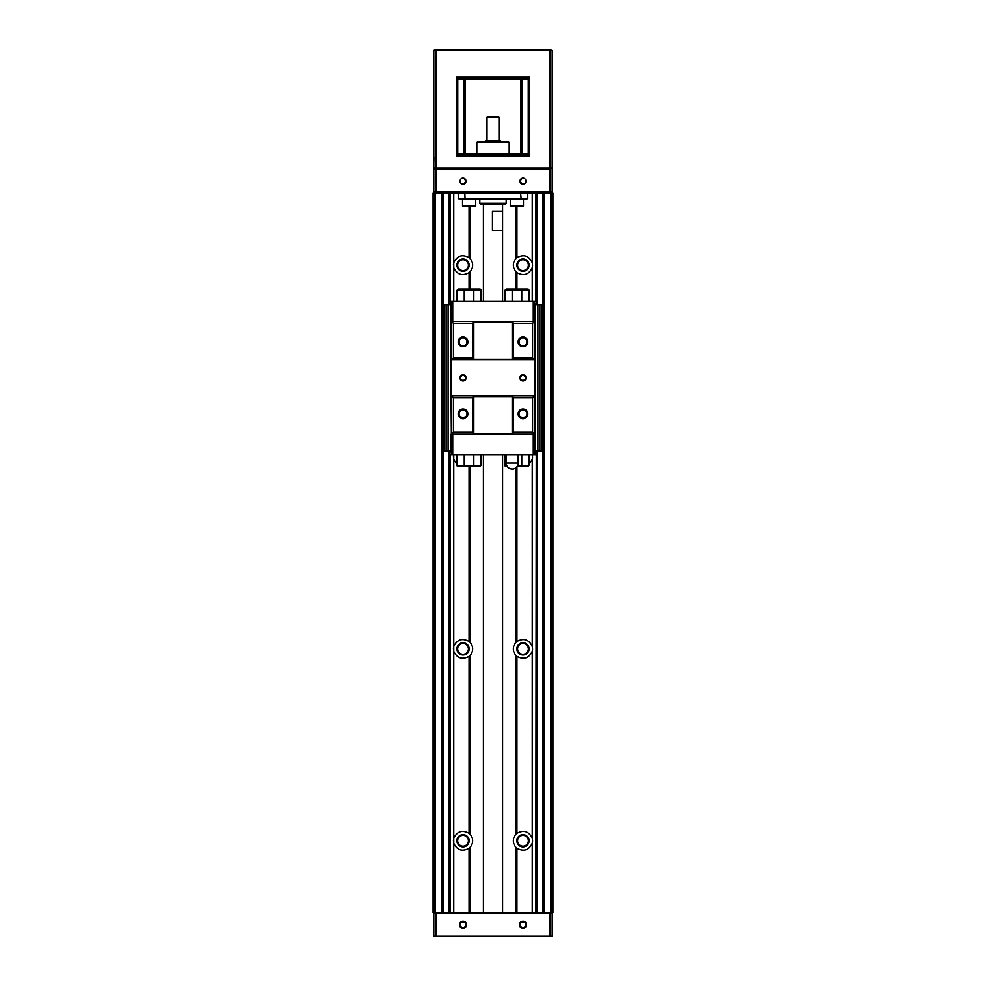 <?xml version="1.0" encoding="UTF-8"?>
<svg xmlns="http://www.w3.org/2000/svg" width="986" height="986" viewBox="0 0 986 986"><rect width="100%" height="100%" fill="white"/><g stroke="black" fill="none" stroke-linecap="round" stroke-linejoin="round"><path stroke-width="1.48" d="M529.1 840.762A6.113 6.113 0 0 1 522.974 846.875A6.113 6.113 0 0 1 516.861 840.762A6.113 6.113 0 0 1 522.974 834.649A6.113 6.113 0 0 1 529.1 840.762M517.588 840.762A5.398 5.398 0 0 0 522.974 846.161A5.398 5.398 0 0 0 528.373 840.762A5.398 5.398 0 0 0 522.974 835.364A5.398 5.398 0 0 0 517.588 840.762M469.139 840.762A6.113 6.113 0 0 1 463.026 846.875A6.113 6.113 0 0 1 456.9 840.762A6.113 6.113 0 0 1 463.026 834.649A6.113 6.113 0 0 1 469.139 840.762M457.627 840.762A5.398 5.398 0 0 0 463.026 846.161A5.398 5.398 0 0 0 468.412 840.762A5.398 5.398 0 0 0 463.026 835.364A5.398 5.398 0 0 0 457.627 840.762M529.1 265.16A6.113 6.113 0 0 1 522.974 271.273A6.113 6.113 0 0 1 516.861 265.16A6.113 6.113 0 0 1 522.974 259.035A6.113 6.113 0 0 1 529.1 265.16M517.588 265.16A5.398 5.398 0 0 0 522.974 270.546A5.398 5.398 0 0 0 528.373 265.16A5.398 5.398 0 0 0 522.974 259.762A5.398 5.398 0 0 0 517.588 265.16M469.139 265.16A6.113 6.113 0 0 1 463.026 271.273A6.113 6.113 0 0 1 456.9 265.16A6.113 6.113 0 0 1 463.026 259.035A6.113 6.113 0 0 1 469.139 265.16M457.627 265.16A5.398 5.398 0 0 0 463.026 270.546A5.398 5.398 0 0 0 468.412 265.16A5.398 5.398 0 0 0 463.026 259.762A5.398 5.398 0 0 0 457.627 265.16M529.1 648.899A6.113 6.113 0 0 1 522.974 655.012A6.113 6.113 0 0 1 516.861 648.899A6.113 6.113 0 0 1 522.974 642.773A6.113 6.113 0 0 1 529.1 648.899M517.588 648.899A5.398 5.398 0 0 0 522.974 654.285A5.398 5.398 0 0 0 528.373 648.899A5.398 5.398 0 0 0 522.974 643.501A5.398 5.398 0 0 0 517.588 648.899M528.977 455.815A6.113 6.113 0 0 1 528.977 458.231M469.139 648.899A6.113 6.113 0 0 1 463.026 655.012A6.113 6.113 0 0 1 456.9 648.899A6.113 6.113 0 0 1 463.026 642.773A6.113 6.113 0 0 1 469.139 648.899M457.627 648.899A5.398 5.398 0 0 0 463.026 654.285A5.398 5.398 0 0 0 468.412 648.899A5.398 5.398 0 0 0 463.026 643.501A5.398 5.398 0 0 0 457.627 648.899M457.023 458.231A6.113 6.113 0 0 1 457.023 455.815M453.424 457.023A9.589 9.589 0 0 1 453.733 454.62L453.745 459.476L457.023 464.517M470.285 466.612L470.285 642.638L469.053 641.43A9.589 9.589 0 0 1 469.053 656.356L470.285 655.16L470.285 834.501L469.053 833.306C462.2 829.645 457.097 831.309 453.745 838.322L453.745 843.215C457.097 850.215 462.2 851.892 469.053 848.231L470.285 847.023A9.589 9.589 0 0 1 469.053 848.231L469.053 912.716M469.053 466.612L469.053 641.43C462.2 637.769 457.097 639.446 453.745 646.446L453.745 651.339C457.097 658.352 462.2 660.016 469.053 656.356L469.053 833.306A9.589 9.589 0 0 1 470.285 847.023L470.285 912.716M470.285 206.394L470.285 258.899L469.053 257.691A9.589 9.589 0 0 1 469.053 272.617L470.285 271.409L470.285 289.132M469.053 206.394L469.053 257.691C462.2 254.031 457.097 255.694 453.745 262.707L453.745 267.6C457.097 274.613 462.2 276.277 469.053 272.617L469.053 289.132M516.947 289.132L516.947 272.617A9.589 9.589 0 0 1 515.715 271.409L516.947 272.617C523.8 276.277 528.903 274.613 532.255 267.6L532.576 265.16A9.589 9.589 0 0 1 532.255 267.6L532.255 301.124M515.715 289.132L515.715 271.409A9.589 9.589 0 0 1 516.947 257.691L515.715 258.899L515.715 206.394M532.255 651.339L532.576 648.899A9.589 9.589 0 0 1 532.255 651.339L532.255 838.322C528.903 831.309 523.8 829.645 516.947 833.306L515.715 834.501A9.589 9.589 0 0 1 516.947 833.306L516.947 656.356C523.8 660.016 528.903 658.352 532.255 651.339M515.715 912.716L515.715 847.023L516.947 848.231A9.589 9.589 0 0 1 515.715 834.501L515.715 655.16L516.947 656.356A9.589 9.589 0 0 1 516.947 641.43L515.715 642.638L515.715 467.869M516.947 912.716L516.947 848.231C523.8 851.892 528.903 850.215 532.255 843.215L532.576 840.762A9.589 9.589 0 0 1 532.255 843.215L532.255 912.716M528.977 464.517L532.255 459.476L532.576 457.023A9.589 9.589 0 0 1 532.255 459.476L532.255 646.446C528.903 639.446 523.8 637.769 516.947 641.43L516.947 466.661M551.766 193.207L433.039 193.207L433.039 912.716L552.961 912.716L552.961 193.207L551.766 193.207L551.766 912.716M532.576 265.16L532.255 262.707C528.903 255.694 523.8 254.031 516.947 257.691L516.947 206.394M532.576 840.762L532.255 838.322M532.576 648.899L532.255 646.446M532.576 457.023L532.255 454.583M535.817 193.207L535.817 301.124L449.715 301.124M536.285 454.62L535.817 912.716M536.285 193.207L536.285 304.723M536.285 451.033L536.285 912.716M434.234 193.207L434.234 912.716M449.715 193.207L449.715 304.723M449.715 451.033L449.715 912.716M450.183 193.207L450.183 304.723M535.817 451.033L535.817 454.62L450.183 454.62L450.183 912.716M453.424 840.762A9.589 9.589 0 0 1 453.745 838.322L453.745 651.339M453.424 265.16A9.589 9.589 0 0 1 453.745 262.707L453.745 193.207M453.424 648.899A9.589 9.589 0 0 1 453.745 646.446L453.745 459.476M463.95 184.062C461.226 184.444 461.584 184.246 465.022 183.445L466.021 181.214L465.022 178.971C461.584 178.183 461.226 177.973 463.95 178.355L465.922 181.214L463.95 184.062L462.557 184.172M466.021 181.214A2.995 2.995 0 0 0 463.026 178.207A2.995 2.995 0 0 0 460.018 181.214A2.995 2.995 0 0 0 463.026 184.209A2.995 2.995 0 0 0 466.021 181.214M522.05 178.355C524.774 177.973 524.416 178.183 520.978 178.971L519.979 181.214L520.978 183.445C524.416 184.246 524.774 184.444 522.05 184.062L520.078 181.214L522.05 178.355L523.443 178.244M525.982 181.214A2.995 2.995 0 0 0 522.974 178.207A2.995 2.995 0 0 0 519.979 181.214A2.995 2.995 0 0 0 522.974 184.209A2.995 2.995 0 0 0 525.982 181.214M433.766 50.496L434.962 49.3L549.843 49.3L549.843 169.222L434.962 169.222L433.766 168.014L433.766 191.999L549.843 191.999L549.843 169.222L552.234 168.014L552.234 50.496L433.766 50.496L433.766 168.014L552.234 168.014L552.234 191.999L551.038 193.207M549.843 49.3L552.234 50.496M528.262 78.079L457.738 78.079L457.738 154.827L528.262 154.827L528.262 78.079L529.457 76.883L529.457 156.022L528.262 154.827M434.962 193.207L433.766 191.999M457.738 78.079L456.543 76.883L529.457 76.883M457.738 154.827L456.543 156.022L456.543 76.883M549.843 193.207L549.843 191.999L552.234 191.999M466.612 924.708A3.599 3.599 0 0 1 463.026 928.307A3.599 3.599 0 0 1 459.427 924.708A3.599 3.599 0 0 1 463.026 921.109A3.599 3.599 0 0 1 466.612 924.708M460.018 924.708A2.995 2.995 0 0 0 463.026 927.703A2.995 2.995 0 0 0 466.021 924.708A2.995 2.995 0 0 0 463.026 921.713A2.995 2.995 0 0 0 460.018 924.708M526.573 924.708A3.599 3.599 0 0 1 522.974 928.307A3.599 3.599 0 0 1 519.388 924.708A3.599 3.599 0 0 1 522.974 921.109A3.599 3.599 0 0 1 526.573 924.708M519.979 924.708A2.995 2.995 0 0 0 522.974 927.703A2.995 2.995 0 0 0 525.982 924.708A2.995 2.995 0 0 0 522.974 921.713A2.995 2.995 0 0 0 519.979 924.708M552.234 935.985L551.519 936.7L434.481 936.7L433.766 935.985L552.234 935.985L552.234 913.43L433.766 913.43L433.766 935.985M433.766 913.43L434.481 912.716M551.519 912.716L552.234 913.43M465.417 193.207L458.219 193.687L458.219 198.716L521.175 198.716L520.583 193.207M464.825 193.687L465.072 199.197L458.219 198.716M527.781 198.716L520.928 199.197L527.781 198.716L527.781 193.687L521.175 193.687M523.48 199.197L523.48 206.148L510.292 206.148L510.292 199.197L515.789 199.197L469.114 199.197L475.708 199.197L475.708 206.148L462.52 206.148L475.708 206.148M552.234 924.708L552.234 931.659M433.766 931.659L433.766 924.708M465.072 199.197L469.114 199.197M467.389 206.394L469.114 206.394M520.275 206.394L510.292 206.148M513.496 206.394L519.08 206.394M515.789 199.197L520.928 199.197M552.234 157.464L552.234 164.428M433.766 164.428L433.877 157.23M501.874 203.991L502.589 204.718L483.411 204.718L483.411 301.124M487.01 117.174L487.725 116.459L498.275 116.459L498.99 117.174L487.01 117.174L487.01 140.443M485.802 141.639L485.802 140.443L500.198 140.443L500.198 141.639M498.928 211.189L502.441 211.189L502.441 230.379L492.458 230.379L492.458 211.189L498.928 211.189M451.514 304.723L444.316 304.723M451.514 451.033L444.316 451.033M541.684 304.723L534.486 304.723L534.486 321.51L534.486 301.124M534.486 359.89L534.486 395.867L534.486 359.89L451.033 359.89L451.033 321.51L534.967 321.51L534.967 359.89L532.576 357.967L532.576 323.433L513.386 323.433L513.386 357.967L532.576 357.967M451.514 454.62L451.033 395.867L534.967 395.867L534.486 451.033L541.684 451.033M506.188 463.026L518.18 463.026A5.99 5.99 0 0 1 512.19 469.016A5.99 5.99 0 0 1 506.188 463.026L506.188 454.62M518.18 463.026L518.18 454.62M522.974 380.941A3.057 3.057 0 0 0 526.043 377.872A3.057 3.057 0 0 0 522.974 374.816A3.057 3.057 0 0 0 519.918 377.872A3.057 3.057 0 0 0 522.974 380.941M522.974 380.337A2.453 2.453 0 0 0 525.439 377.872A2.453 2.453 0 0 0 522.974 375.42A2.453 2.453 0 0 0 520.522 377.872A2.453 2.453 0 0 0 522.974 380.337M463.026 380.941A3.057 3.057 0 0 0 466.082 377.872A3.057 3.057 0 0 0 463.026 374.816A3.057 3.057 0 0 0 459.957 377.872A3.057 3.057 0 0 0 463.026 380.941M463.026 380.337A2.453 2.453 0 0 0 465.478 377.872A2.453 2.453 0 0 0 463.026 375.42A2.453 2.453 0 0 0 460.561 377.872A2.453 2.453 0 0 0 463.026 380.337M522.974 346.764A4.856 4.856 0 0 0 527.83 341.908A4.856 4.856 0 0 0 522.974 337.039A4.856 4.856 0 0 0 518.118 341.908A4.856 4.856 0 0 0 522.974 346.764M522.974 345.864A3.956 3.956 0 0 0 526.943 341.908A3.956 3.956 0 0 0 522.974 337.939A3.956 3.956 0 0 0 519.018 341.908A3.956 3.956 0 0 0 522.974 345.864M522.974 418.705A4.856 4.856 0 0 0 527.83 413.849A4.856 4.856 0 0 0 522.974 408.993A4.856 4.856 0 0 0 518.118 413.849A4.856 4.856 0 0 0 522.974 418.705M522.974 417.805A3.956 3.956 0 0 0 526.943 413.849A3.956 3.956 0 0 0 522.974 409.893A3.956 3.956 0 0 0 519.018 413.849A3.956 3.956 0 0 0 522.974 417.805M463.026 418.705A4.856 4.856 0 0 0 467.882 413.849A4.856 4.856 0 0 0 463.026 408.993A4.856 4.856 0 0 0 458.17 413.849A4.856 4.856 0 0 0 463.026 418.705M463.026 417.805A3.956 3.956 0 0 0 466.982 413.849A3.956 3.956 0 0 0 463.026 409.893A3.956 3.956 0 0 0 459.057 413.849A3.956 3.956 0 0 0 463.026 417.805M463.026 346.764A4.856 4.856 0 0 0 467.882 341.908A4.856 4.856 0 0 0 463.026 337.039A4.856 4.856 0 0 0 458.17 341.908A4.856 4.856 0 0 0 463.026 346.764M463.026 345.864A3.956 3.956 0 0 0 466.982 341.908A3.956 3.956 0 0 0 463.026 337.939A3.956 3.956 0 0 0 459.057 341.908A3.956 3.956 0 0 0 463.026 345.864M473.81 289.132L458.219 289.132L464.221 289.132L464.221 290.34L481.008 290.34A1.196 1.196 0 0 0 479.812 289.132L473.81 289.132L473.81 301.124M521.779 289.132L506.188 289.132L512.19 289.132L512.19 290.34L528.977 290.34A1.196 1.196 0 0 0 527.781 289.132L521.779 289.132L521.779 301.124M512.19 301.124L512.19 290.34L504.992 290.34L504.992 301.124M464.221 301.124L464.221 290.34L457.023 290.34L457.023 301.124M464.221 466.612L464.221 465.417L457.023 465.417A1.196 1.196 0 0 0 458.219 466.612L479.812 466.612L473.81 466.612L473.81 465.417L481.008 465.417L481.008 454.62M506.693 465.417L504.992 465.417A1.196 1.196 0 0 0 506.188 466.612L507.396 466.612M517.687 465.417L528.977 465.417L528.977 454.62M453.424 357.967L472.614 357.967L472.614 323.433L453.424 323.433L453.424 357.967L451.514 359.89L451.514 395.867L453.424 397.789L453.424 432.324L472.614 432.324L472.614 397.789L453.424 397.789M534.486 454.62L534.486 434.234L451.514 434.234L453.424 432.324M453.424 323.433L451.514 321.51L451.514 301.124M450.183 451.033L449.715 454.62M536.285 301.124L535.817 304.723M521.779 454.62L521.779 466.612L527.781 466.612L516.984 466.612M532.576 397.789L513.386 397.789L513.386 432.324L532.576 432.324L532.576 397.789L534.486 395.867M513.386 432.324L512.19 433.52L473.81 433.52L472.614 432.324M534.486 434.234L532.576 432.324M513.386 323.433L512.19 322.237L473.81 322.237L473.81 359.175L512.19 359.175L513.386 357.967M532.576 323.433L534.486 321.51M472.614 323.433L473.81 322.237M513.386 397.789L512.19 396.582L473.81 396.582L473.81 433.52M472.614 397.789L473.81 396.582M473.81 359.175L472.614 357.967M512.19 322.237L512.19 359.175M512.19 396.582L512.19 433.52M476.805 142.354L477.532 141.639L508.468 141.639L509.195 142.354L476.805 142.354L476.805 154.112L509.195 154.112L509.195 142.354M506.188 203.276L505.473 203.991L480.527 203.991L479.812 203.276L506.188 203.276L506.188 199.197M532.255 193.207L532.255 262.707M453.745 843.215L453.745 912.716M453.745 267.6L453.745 301.124M537.013 193.207L537.013 304.723M537.013 451.033L537.013 912.716M542.719 193.207L542.719 912.716M443.281 193.207L443.281 912.716M448.987 193.207L448.987 304.723M448.987 451.033L448.987 912.716M442.073 193.207L442.073 912.716M435.442 193.207L435.442 912.716M550.558 193.207L550.558 912.716M543.927 193.207L543.927 912.716M509.195 153.631L520.928 153.631A1.196 1.072 -90 0 1 519.856 154.827M528.262 79.274L522.001 79.274L522.001 153.631L520.928 153.631L520.928 79.274L465.072 79.274L465.072 153.631L476.805 153.631M529.457 156.022L456.543 156.022M436.157 49.3L436.157 193.207M457.738 153.631L463.999 153.631L463.999 79.274L457.738 79.274M522.001 154.827L522.001 153.631L528.262 153.631M463.999 78.079L463.999 79.274L465.072 79.274A1.196 1.072 -90 0 1 466.144 78.079M466.144 154.827A1.196 1.072 -90 0 1 465.072 153.631L463.999 153.631L463.999 154.827M519.856 78.079A1.196 1.072 -90 0 1 520.928 79.274L522.001 79.274L522.001 78.079M436.157 912.716L436.157 936.7M549.843 912.716L549.843 936.7M444.353 304.723L444.353 451.033M446.103 304.723L446.103 451.033M448.075 304.723L448.075 451.033M451.033 304.723L451.033 321.51M451.033 359.89L451.033 395.867M451.033 434.234L451.033 451.033M534.967 304.723L534.967 451.033M537.925 304.723L537.925 451.033M539.897 304.723L539.897 451.033M541.647 304.723L541.647 451.033M464.221 454.62L464.221 465.417L473.81 465.417L473.81 454.62M533.29 454.62L533.29 434.234M452.71 454.62L452.71 434.234M533.29 321.51L533.29 301.124M452.71 321.51L452.71 301.124M462.52 206.148L462.52 199.197M498.99 117.174L498.99 140.443M502.589 912.716L502.589 454.62M502.589 301.124L502.589 204.718M483.411 912.716L483.411 454.62M484.126 203.991L483.411 204.718M457.023 465.417L457.023 454.62M504.992 465.417L504.992 454.62M528.977 465.417L527.781 466.612M481.008 465.417L479.812 466.612M481.008 290.34L481.008 301.124M528.977 290.34L528.977 301.124M504.992 290.34L506.188 289.132M457.023 290.34L458.219 289.132M508.468 154.827L509.195 154.112M477.532 154.827L476.805 154.112M479.812 203.276L479.812 199.197"/></g></svg>
